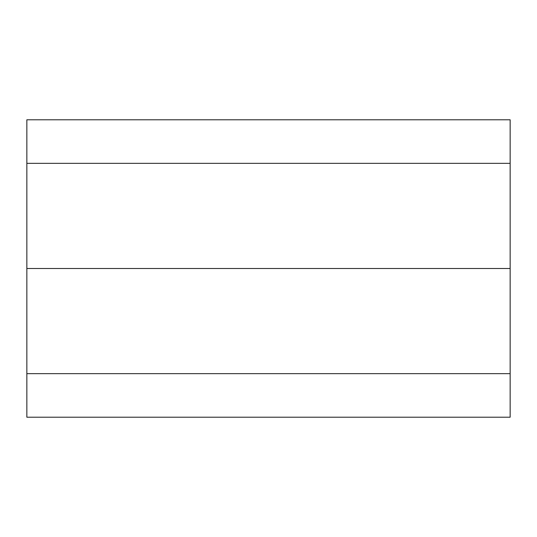 <?xml version="1.0" encoding="UTF-8"?>
<svg xmlns="http://www.w3.org/2000/svg" width="537" height="537" viewBox="0 0 537 537"><rect width="100%" height="100%" fill="white"/><g stroke="black" fill="none" stroke-linecap="round" stroke-linejoin="round"><path stroke-width="0.81" d="M510.15 163.349L26.85 163.349L26.85 119.791L510.15 119.791L510.15 417.209L26.85 417.209L26.85 373.651L510.15 373.651M26.85 163.349L26.85 268.5L510.15 268.5M26.85 268.5L26.85 373.651"/></g></svg>

